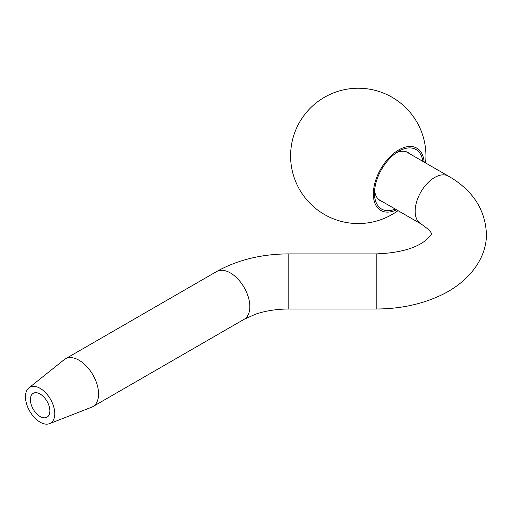 <?xml version="1.0" encoding="UTF-8"?>
<svg xmlns="http://www.w3.org/2000/svg" width="512" height="512" viewBox="0 0 512 512"><rect width="100%" height="100%" fill="white"/><g stroke="black" fill="none" stroke-linecap="round" stroke-linejoin="round"><path stroke-width="0.77" d="M40.128 388.339A20.717 11.962 60 0 1 53.894 407.424A20.717 11.962 60 0 1 49.536 423.654A20.717 11.962 60 0 1 40.128 422.176A20.717 11.962 60 0 1 26.848 404.742A20.717 11.962 60 0 1 28.896 387.904A20.717 11.962 60 0 1 40.128 388.339M28.896 387.904L64.16 359.686A27.552 15.904 60 0 1 65.312 358.899A27.552 15.904 60 0 1 79.091 360.262A27.552 15.904 60 0 1 98.573 394.01A27.552 15.904 60 0 1 92.864 406.624A27.552 15.904 60 0 1 91.603 407.226L49.536 423.654M30.387 399.635A13.773 7.955 -120 0 0 36.397 413.498A13.773 7.955 -120 0 0 47.014 417.184A13.773 7.955 -120 0 0 49.869 410.88A13.773 7.955 -120 0 0 43.853 397.018A13.773 7.955 -120 0 0 33.235 393.325A13.773 7.955 -120 0 0 30.387 399.635M395.302 209.088A34.387 19.853 -60 0 1 384.922 210.355A34.387 19.853 -60 0 1 374.477 193.325A34.387 19.853 -60 0 1 398.79 151.213A34.387 19.853 -60 0 1 412.659 148.218A34.387 19.853 -60 0 1 422.854 161.363M382.086 201.453A27.77 16.032 -60 0 1 380.23 200.64A27.77 16.032 -60 0 1 374.605 190.406M396.326 152.774A27.77 16.032 -60 0 1 405.318 151.494A27.77 16.032 -60 0 1 408 152.538A27.77 16.032 -60 0 1 409.638 153.734M424.141 162.106A35.981 20.774 120 0 0 413.306 146.778A35.981 20.774 120 0 0 377.894 174.592A35.981 20.774 120 0 0 384.282 211.795A35.981 20.774 120 0 0 396.589 209.824M216.589 271.565C237.549 259.878 261.619 253.99 288.813 253.894L288.813 308.998C276.499 309.075 265.376 310.822 255.437 314.234L244.141 319.283A27.552 15.904 -120 0 0 249.843 306.669A27.552 15.904 -120 0 0 237.818 278.944A27.552 15.904 -120 0 0 216.589 271.565L65.312 358.899M420.864 223.84A27.552 15.904 120 0 1 415.155 211.232A27.552 15.904 120 0 1 427.181 183.501A27.552 15.904 120 0 1 448.416 176.122C472.525 190.035 485.184 209.242 486.4 233.728C486.95 256.218 471.469 279.75 443.667 293.914C423.648 303.898 401.158 308.928 376.192 308.998L376.192 253.894C398.867 253.056 415.392 248.531 425.779 240.32C430.31 235.866 432.147 233.67 431.296 233.728C430.566 234.387 434.592 233.146 420.864 223.84L378.592 199.437M288.813 253.894L376.192 253.894M448.416 176.122L406.144 151.718M244.141 319.283L92.864 406.624M288.813 308.998L376.192 308.998M425.568 162.931A67.667 67.667 0 0 0 296.48 128.307A67.667 67.667 0 0 0 398.016 210.656"/></g></svg>
